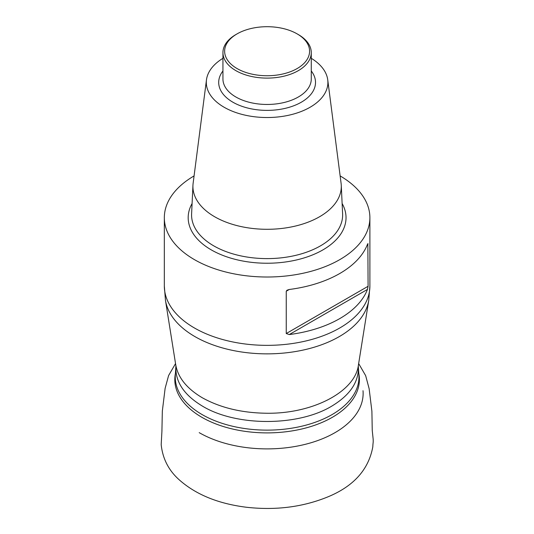 <?xml version="1.0" encoding="UTF-8"?>
<svg xmlns="http://www.w3.org/2000/svg" width="534" height="534" viewBox="0 0 534 534"><rect width="100%" height="100%" fill="white"/><g stroke="black" fill="none" stroke-linecap="round" stroke-linejoin="round"><path stroke-width="0.8" d="M222.938 58.313A60.796 35.097 0 0 0 206.478 79.82L193.128 183.275A74.186 42.833 0 0 0 192.948 185.298A74.186 42.833 0 0 0 214.648 216.744A74.186 42.833 0 0 0 296.423 225.809A74.186 42.833 0 0 0 341.266 185.298A74.186 42.833 0 0 0 341.086 183.275L327.736 79.82A60.796 35.097 0 0 0 311.275 58.313M206.478 79.82A60.796 35.097 0 0 0 224.12 107.247A60.796 35.097 0 0 0 292.445 114.336A60.796 35.097 0 0 0 327.736 79.82M194.076 175.92A102.782 59.341 0 0 0 164.332 217.672A102.782 59.341 0 0 0 194.429 259.631A102.782 59.341 0 0 0 306.436 272.494A102.782 59.341 0 0 0 369.888 217.672A102.782 59.341 0 0 0 340.138 175.92M367.465 244.338L368.086 243.978L367.465 244.338A102.782 59.341 180 0 1 289.274 289.481L287.052 290.196L286.251 291.23L286.251 333.536L289.274 334.564A102.782 59.341 0 0 0 367.465 289.421L368.086 286.284L367.853 243.557M237.076 68.559A42.473 24.517 0 0 0 297.138 68.559A42.473 24.517 0 0 0 297.138 33.882A42.473 24.517 0 0 0 237.076 33.882A42.473 24.517 0 0 0 237.076 68.559M297.138 33.882L298.339 34.576A44.168 25.498 180 0 1 311.275 52.606A44.168 25.498 180 0 1 284.008 76.168A44.168 25.498 180 0 1 235.874 70.642A44.168 25.498 180 0 1 222.938 52.606A44.168 25.498 180 0 1 235.874 34.576L237.076 33.882M363.013 390.701A96.027 55.443 180 0 1 306.042 444.128A96.027 55.443 180 0 1 199.209 432.653M358.781 373.406A92.302 53.287 180 0 1 267.107 432.894A92.302 53.287 180 0 1 175.432 373.406M175.806 365.149C178.129 377.778 186.953 388.639 202.266 397.743C220.362 407.809 241.975 412.982 267.107 413.249C313.071 413.763 355.123 391.636 358.407 365.149L368.754 300.328A102.074 58.934 180 0 1 301.803 350.351A102.074 58.934 180 0 1 194.93 336.6A102.074 58.934 180 0 1 165.46 300.328L175.913 365.944L175.326 375.068A91.848 53.026 0 0 0 267.107 430.13A91.848 53.026 0 0 0 358.888 375.068L358.347 366.898C358.821 382.11 349.93 395.207 331.674 406.187C297.959 426.573 236.255 426.573 202.546 406.187C184.283 395.207 175.392 382.11 175.873 366.898M286.251 333.536L368.086 286.284A102.074 58.934 180 0 1 368.086 286.317M192.948 185.298L191.606 213.82A75.528 43.608 0 0 0 213.7 245.834A75.528 43.608 0 0 0 296.957 255.058A75.528 43.608 0 0 0 342.608 213.82L341.266 185.298M342.12 203.507A78.925 45.564 180 0 1 308.405 256.5A78.925 45.564 180 0 1 211.297 249.892A78.925 45.564 180 0 1 192.093 203.507M165.46 300.328L164.332 286.017A102.782 59.341 0 0 0 194.429 327.976A102.782 59.341 0 0 0 306.436 340.839A102.782 59.341 0 0 0 369.888 286.017L369.888 217.672M222.938 52.606L222.938 78.959A44.168 25.498 0 0 0 235.874 96.994A44.168 25.498 0 0 0 284.008 102.521A44.168 25.498 0 0 0 311.275 78.959L311.275 52.606M311.275 70.982A48.414 27.955 180 0 1 294.594 105.438A48.414 27.955 180 0 1 232.871 102.194A48.414 27.955 180 0 1 222.938 70.982M367.465 289.421L289.274 334.564M289.274 289.481L286.251 291.23M358.674 363.594L365.656 375.649L369.127 388.652L371.898 411.253L372.245 430.417L373.139 438.988C373.393 442.799 372.952 442.546 372.812 446.811C368.527 470.24 352.767 487.242 325.54 497.808C301.143 507.313 274.69 510.457 246.194 507.227C218.473 503.722 196.352 494.764 179.831 480.353C168.884 470.841 162.67 458.926 161.188 444.608L161.969 430.424M161.922 430.871L162.329 411.113L165.126 388.331L168.604 375.529L175.539 363.594M358.421 365.156L358.301 366.05M358.301 365.944L358.347 366.898M164.332 286.017L164.332 217.672M368.754 300.328L369.888 286.017"/></g></svg>
